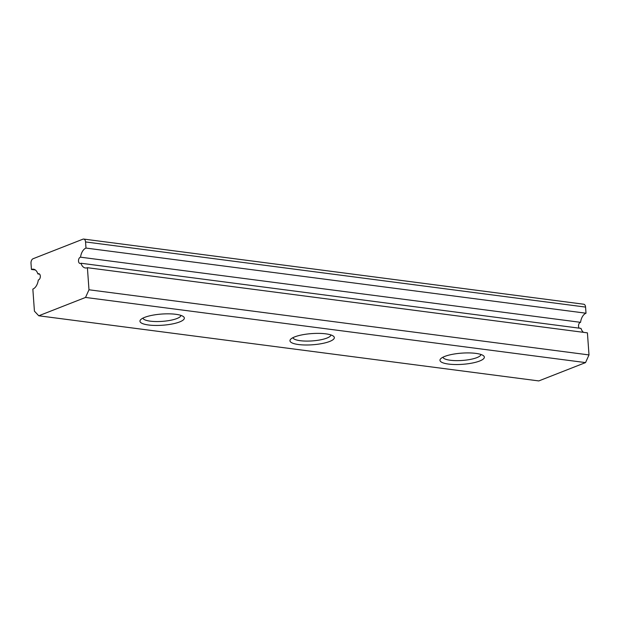 <?xml version="1.0" encoding="UTF-8"?>
<svg xmlns="http://www.w3.org/2000/svg" width="620" height="620" viewBox="0 0 620 620"><rect width="100%" height="100%" fill="white"/><g stroke="black" fill="none" stroke-linecap="round" stroke-linejoin="round"><path stroke-width="0.93" d="M39.626 274.156L37.859 273.924A10.168 6.185 -82.6 0 0 33.457 269.196A10.168 6.185 -82.6 0 0 31.442 269.467L35.34 269.971M38.766 315.781L85.529 297.445L585.543 362.591L538.78 380.928L38.766 315.781L34.425 311.17L32.845 289.091A10.168 6.185 -82.6 0 0 38.293 279.984A3.177 1.93 -82.6 0 0 40.323 276.071A3.177 1.93 -82.6 0 0 38.789 273.683A3.177 1.93 -82.6 0 0 37.859 273.924M480.95 354.477A19.065 4.805 -4.1 0 1 470.115 359.461A19.065 4.805 -4.1 0 1 450.252 360.243A19.065 4.805 -4.1 0 1 442.951 357.205M475.796 353.377A22.242 5.603 -4.1 0 1 483.476 355.733A22.242 5.603 -4.1 0 1 474.602 362.545A22.242 5.603 -4.1 0 1 448.524 364.072A22.242 5.603 -4.1 0 1 440.634 358.81A22.242 5.603 -4.1 0 1 475.796 353.377M325.795 333.839A22.242 5.603 -4.1 0 1 333.467 336.195A22.242 5.603 -4.1 0 1 324.593 343A22.242 5.603 -4.1 0 1 298.514 344.534A22.242 5.603 -4.1 0 1 290.633 339.264A22.242 5.603 -4.1 0 1 325.795 333.839M330.948 334.94A19.065 4.805 -4.1 0 1 320.114 339.915A19.065 4.805 -4.1 0 1 300.243 340.698A19.065 4.805 -4.1 0 1 292.95 337.66M175.786 314.294A22.242 5.603 -4.1 0 1 183.466 316.649A22.242 5.603 -4.1 0 1 174.592 323.462A22.242 5.603 -4.1 0 1 148.513 324.988A22.242 5.603 -4.1 0 1 140.624 319.719A22.242 5.603 -4.1 0 1 175.786 314.294M180.947 315.394A19.065 4.805 -4.1 0 1 170.113 320.37A19.065 4.805 -4.1 0 1 150.242 321.16A19.065 4.805 -4.1 0 1 142.941 318.114M85.552 241.94L85.994 248.07L586.009 313.216L585.575 307.086L85.552 241.94A3.813 2.317 -82.6 0 0 83.708 239.072A3.813 2.317 -82.6 0 0 82.956 239.173L33.077 258.734A3.813 2.317 -82.6 0 0 31 263.329L31.442 269.467M87.404 267.701L587.419 332.847L589 354.927L88.986 289.78L87.404 267.701A10.168 6.185 -82.6 0 1 85.382 267.972A10.168 6.185 -82.6 0 1 80.987 263.244A3.177 1.93 -82.6 0 1 80.05 263.485A3.177 1.93 -82.6 0 1 78.515 260.346A3.177 1.93 -82.6 0 1 80.553 257.184A10.168 6.185 -82.6 0 1 85.994 248.07M85.529 297.445L88.986 289.78M585.543 362.591L589 354.927M83.708 239.072L583.722 304.219A3.813 2.317 97.4 0 1 585.575 307.086M586.009 313.216A10.168 6.185 -82.6 0 0 580.568 322.33A3.177 1.93 -82.6 0 0 578.646 324.74A3.177 1.93 -82.6 0 0 579.227 328.158M80.987 263.244L581.002 328.391A10.168 6.185 -82.6 0 0 583.521 332.336M580.568 322.33L80.553 257.184"/></g></svg>
